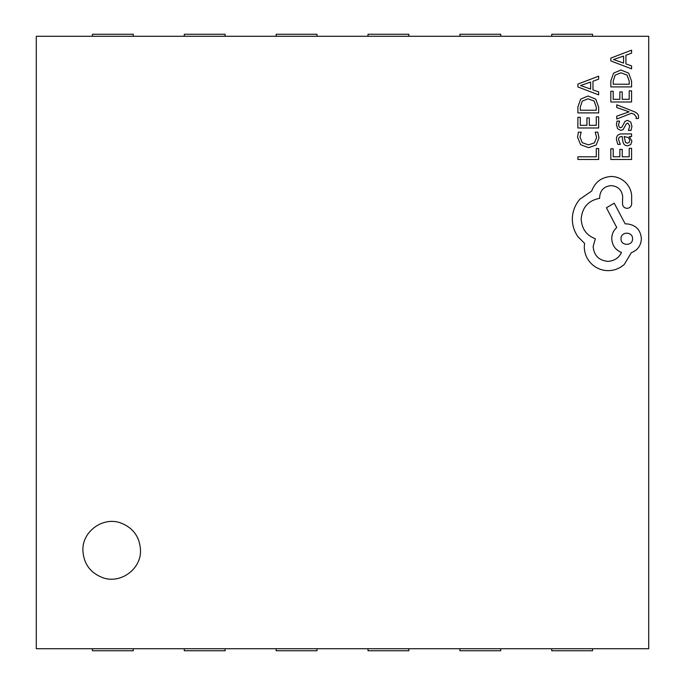 <?xml version="1.0" encoding="UTF-8"?>
<svg xmlns="http://www.w3.org/2000/svg" width="685" height="685" viewBox="0 0 685 685"><rect width="100%" height="100%" fill="white"/><g stroke="black" fill="none" stroke-linecap="round" stroke-linejoin="round"><path stroke-width="1.03" d="M140.519 550.312C141.221 569.149 120.5 584.202 102.801 577.72C90.266 572.865 83.621 563.729 82.885 550.312C82.183 531.466 102.904 516.413 120.611 522.903C133.147 527.75 139.783 536.886 140.519 550.312M648.712 648.712L648.712 36.288L36.288 36.288L36.288 648.712L648.712 648.712M368.016 36.288L368.016 34.25L408.842 34.25L408.842 36.288M459.883 36.288L459.883 34.25L500.709 34.25L500.709 36.288M276.158 36.288L276.158 34.25L316.984 34.25L316.984 36.288M184.291 36.288L184.291 34.25L225.117 34.25L225.117 36.288M92.432 36.288L92.432 34.25L133.258 34.25L133.258 36.288M551.742 36.288L551.742 34.25L592.568 34.25L592.568 36.288M408.842 648.712L408.842 650.75L368.016 650.75L368.016 648.712M316.984 648.712L316.984 650.75L276.158 650.75L276.158 648.712M592.568 648.712L592.568 650.75L551.742 650.75L551.742 648.712M500.709 648.712L500.709 650.75L459.883 650.75L459.883 648.712M133.258 648.712L133.258 650.75L92.432 650.75L92.432 648.712M225.117 648.712L225.117 650.75L184.291 650.75L184.291 648.712M598.656 148.534L596.284 148.534L596.284 156.805L577.892 156.805L577.892 159.485L598.656 159.485L598.656 148.534M599.007 137.89L597.791 132.145L595.222 132.145L596.618 137.505L594.426 142.84L588.509 144.877L582.267 142.694L579.964 137.034L581.197 132.145L578.397 132.145L577.541 137.06L580.597 144.689L588.663 147.686L596.173 145.023L599.007 137.89M598.656 116.827L596.284 116.827L596.284 125.312L589.305 125.312L589.305 117.888L586.925 117.888L586.925 125.312L580.281 125.312L580.281 117.298L577.892 117.298L577.892 127.992L598.656 127.992L598.656 116.827M598.656 112.905L598.656 107.194L595.745 99.137L588.004 96.003L580.64 99.137L577.892 106.98L577.892 112.905L598.656 112.905M580.281 110.225L596.284 110.225L596.284 107.211L594.118 101.037L588.081 98.82L582.233 101.097L580.281 107.091L580.281 110.225M598.656 76.172L577.892 84.084L577.892 86.944L598.656 94.855L598.656 91.893L592.979 89.898L592.979 81.25L598.656 79.135L598.656 76.172M590.633 89.05L590.633 82.08L580.546 85.539L590.633 89.05M631.587 148.32L629.215 148.32L629.215 156.805L622.237 156.805L622.237 149.381L619.856 149.381L619.856 156.805L613.212 156.805L613.212 148.791L610.823 148.791L610.823 159.485L631.587 159.485L631.587 148.32M616.414 139.278L617.801 144.381L620.327 144.381L618.529 139.517C618.529 137.522 619.737 136.52 622.16 136.52L622.776 140.913C623.23 144.192 624.848 145.828 627.614 145.828L630.765 144.561L631.938 141.127L629.292 136.589L631.587 136.52L631.587 133.917L622.04 133.917C618.29 133.917 616.414 135.707 616.414 139.278M625.525 142.506L627.4 143.191L629.13 142.437L629.798 140.451L628.59 137.634L624.146 136.52L625.525 142.506M629.815 126.117L628.376 130.398L631.065 130.398L631.938 126.374L630.757 122.05L627.554 120.38L625.097 121.254L621.903 127.127L620.524 127.701L619.086 126.905L618.529 124.858L619.6 121.091L617.074 121.091L616.414 124.602L617.596 128.712L620.756 130.381L623.102 129.636L626.398 123.72L627.803 123.052L629.815 126.117M616.757 104.796L616.757 107.494L629.121 111.86L616.757 116.116L616.757 119.027L631.553 113.213L634.25 114.352L636.339 117.015L636.04 118.488L638.351 118.488L638.566 116.818C638.566 114.541 636.981 112.777 633.822 111.527L616.757 104.796M631.587 90.831L629.215 90.831L629.215 99.316L622.237 99.316L622.237 91.893L619.856 91.893L619.856 99.316L613.212 99.316L613.212 91.302L610.823 91.302L610.823 101.996L631.587 101.996L631.587 90.831M631.587 86.909L631.587 81.198L628.676 73.141L620.935 70.007L613.572 73.141L610.823 80.984L610.823 86.909L631.587 86.909M613.212 84.229L629.215 84.229L629.215 81.215L627.049 75.042L621.012 72.824L615.164 75.102L613.212 81.095L613.212 84.229M631.587 50.176L610.823 58.088L610.823 60.948L631.587 68.86L631.587 65.897L625.91 63.902L625.91 55.254L631.587 53.139L631.587 50.176M623.564 63.054L623.564 56.084L613.477 59.544L623.564 63.054M610.994 176.482C601.447 177.227 595.008 182.09 591.66 191.098L579.998 199.07C575.006 204.875 572.446 211.562 572.326 219.14C572.395 225.708 574.313 231.607 578.08 236.847L584.57 243.346L584.279 246.737C584.356 253.279 586.711 258.939 591.361 263.708C596.01 268.237 601.618 270.549 608.186 270.643C614.291 270.575 619.651 268.511 624.275 264.453L631.365 252.645C637.658 250.256 641.006 245.581 641.4 238.62C640.535 229.638 635.62 224.723 626.638 223.858L625.165 223.858L614.24 203.197L606.422 207.778L616.748 227.548C613.529 230.357 611.851 234.047 611.731 238.62C612.176 245.384 615.421 250.008 621.475 252.491C618.795 258.031 614.265 260.976 607.895 261.353C598.913 260.488 593.998 255.565 593.133 246.591L595.351 238.765C586.497 235.426 581.77 228.833 581.18 218.994C582.164 207.384 588.312 200.491 599.632 198.325L599.632 197.143C600.291 190.139 604.127 186.303 611.14 185.635C617.784 186.149 621.62 189.694 622.656 196.261L622.502 203.787C622.776 206.57 624.3 208.094 627.083 208.368C629.712 208.12 631.236 206.69 631.656 204.087L631.656 195.379C631.142 190.087 628.924 185.609 625.011 181.945C621.004 178.357 616.329 176.533 610.994 176.482M632.538 238.765C632.871 231.239 620.627 231.444 621.03 238.765C620.567 246.163 633 246.163 632.538 238.765"/></g></svg>

